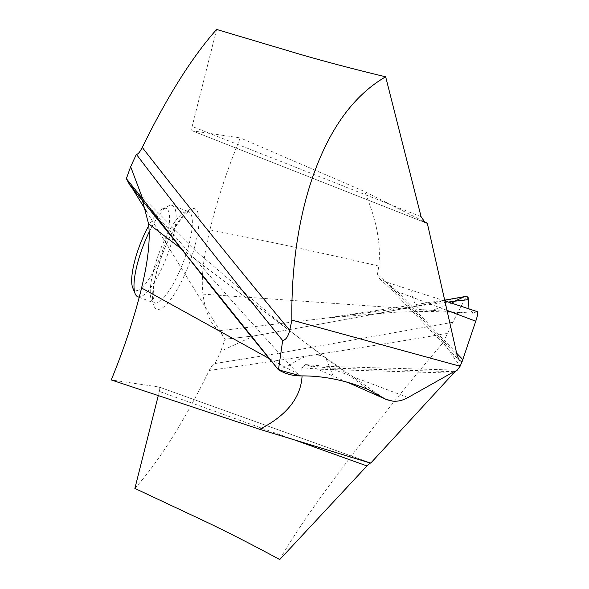 <?xml version="1.0" encoding="UTF-8"?>
<svg xmlns="http://www.w3.org/2000/svg" width="589" height="589" viewBox="0 0 589 589"><rect width="100%" height="100%" fill="white"/><g stroke="black" fill="none" stroke-linecap="round" stroke-linejoin="round"><path stroke-width="0.44" stroke-dasharray="2.94 2.21" d="M279.738 559.55C293.926 534.613 317.096 501.018 349.248 458.75C378.241 420.656 411.475 379.765 443.208 342.533L460.105 366.262M370.687 463.153L370.128 462.983M456.976 370.474L456.019 370.746M468.527 299.632L466.297 296.495C397.428 310.02 326.645 323.155 253.955 335.899C326.645 323.155 397.428 310.02 466.297 296.495L452.779 322.279L443.208 342.533M473.21 310.101L476.604 311.758L473.07 313.208L477.068 311.618L477.767 312.597M473.239 313.238L468.947 308.599L473.07 313.208L429.491 311.39L420.774 309.542L473.239 313.238M452.779 322.279L272.28 354.342L215.095 363.516A290.112 77.041 110.7 0 0 220.831 351.147L253.955 335.899L225.123 339.227L219.402 330.753C210.936 325.018 205.451 312.803 202.94 294.125C201.04 278.538 203.367 257.128 209.912 229.894C217.304 199.73 227.42 169.08 240.253 137.929L364.643 191.558C377.151 221.633 380.855 243.581 378.86 266.081L377.461 274.128L379.677 278.715L386.023 281.954L411.586 290.318C412.793 300.795 415.856 307.2 420.774 309.542L202.94 294.125M468.527 299.367C468.483 296.591 467.74 295.634 466.297 296.495L467.003 296.201M444.85 300.913L411.586 290.318M456.666 353.216L397.685 291.754L386.023 281.954M446.985 310.359L397.685 291.754A9.836 6.678 -43.8 0 1 392.141 290.377A9.836 6.678 -43.8 0 1 390.765 286.571L377.461 274.128M129.749 185.005L136.221 190.667L142.354 200.142M347.687 382.401L333.168 375.981L325.665 357.766L323.972 356.757L368.221 389.52M453.986 371.659L329.936 368.081L310.005 365.96L333.168 375.981M302.061 376.128L301.826 367.462L305.581 364.62L310.005 365.96M407.993 397.538L329.936 368.081A9.836 2.4 -88.3 0 0 328.669 366.439A9.836 2.4 -88.3 0 0 326.836 369.487C317.338 369.17 309.004 368.5 301.826 367.462M294.22 439.828L159.339 391.405C159.972 388.718 159.899 387.26 159.118 387.039L111.233 379.942M146.02 210.604L225.123 339.227L220.831 351.147M134.874 488.428C159.317 460.922 184.107 421.599 209.235 370.459C211.569 365.828 213.527 363.509 215.095 363.516L272.28 354.342M159.339 391.405L158.294 395.543M370.444 462.888L159.118 387.039L370.474 462.91M216.619 29.45L192.154 126.473C191.513 129.153 191.587 130.611 192.367 130.839L240.253 137.929M425.162 222.598L192.257 130.81L424.838 222.458M423.329 221.228L364.643 191.558M137.826 296.753A48.769 12.951 110.7 0 0 168.137 253.064A48.769 12.951 110.7 0 0 172.268 205.495A48.769 12.951 110.7 0 0 168.263 206.003A48.769 12.951 110.7 0 0 149.172 231.992M132.724 287.763A43.851 11.647 110.7 0 0 162.38 251.194A43.851 11.647 110.7 0 0 162.498 208.874A43.851 11.647 110.7 0 0 148.774 225.639M126.363 178.644L131.722 187.354M225.123 339.227L253.955 335.899M466.297 296.495L465.604 296.525M219.402 330.753L327.256 317.972L448.428 302.039M451.925 303.136L429.506 311.39L398.216 312.023L327.256 317.972L444.68 300.147M457.263 355.866L390.765 286.571M278.45 369.804L290.002 365.106L299.97 375.892M132.083 187.125C182.693 245.716 235.335 305.043 290.002 365.106C303.556 355.432 314.879 352.649 323.972 356.757L299.536 338.211L325.665 357.766M269.092 358.502L301.62 375.892M181.743 249.154L299.536 338.211L283.559 325.931L199.443 254.109L136.221 190.667M451.461 373.08L326.836 369.487M190.151 261.074A53.687 14.254 -69.3 0 1 157.587 309.372A53.687 14.254 -69.3 0 1 161.334 256.804A53.687 14.254 -69.3 0 1 193.899 208.499A53.687 14.254 -69.3 0 1 190.151 261.074M209.912 229.894C258.365 239.2 314.681 251.26 378.86 266.081M421.098 216.7L192.154 126.473M209.235 370.459C291.032 358.811 370.599 346.428 447.934 333.308M184.394 259.204A48.769 12.951 -69.3 0 1 154.09 302.893A48.769 12.951 -69.3 0 1 158.22 255.324A48.769 12.951 -69.3 0 1 188.532 211.635A48.769 12.951 -69.3 0 1 184.394 259.204M379.677 278.715L392.141 290.377L459.442 360.512M325.658 357.751L380.766 396.176M305.581 364.62L328.669 366.439L456.939 370.135M139.225 297.283L154.377 303.055L153.059 296.4L153.596 287.704C154.782 278.626 157.425 268.326 161.526 256.797C165.649 245.466 170.265 235.526 175.389 226.993L183.51 215.78L187.206 212.489L188.855 211.701L172.268 205.495M162.498 208.874L168.263 206.003"/><path stroke-width="0.88" d="M347.687 382.401L387.12 399.821L392.627 401.116L385.692 399.217L368.221 389.52C345.559 380.214 323.052 375.679 300.684 375.9L278.45 369.804C285.29 373.787 292.461 375.819 299.97 375.892L300.684 375.9L299.97 375.892C292.461 375.819 285.29 373.787 278.45 369.804L185.483 253.925L142.84 199.075L130.655 166.724L126.363 178.644L129.749 185.005L185.483 253.925M476.604 311.758L477.068 311.618L477.767 312.597C477.885 313.996 477.208 316.867 475.743 321.211L462.115 361.624L460.105 366.262L456.976 370.474L453.986 371.659L456.976 370.474L460.105 366.262L291.879 320.114L289.722 330.311C238.339 268.613 189.179 207.645 142.258 147.419C139.917 152.05 137.959 154.362 136.39 154.362A290.112 77.041 110.7 0 0 130.655 166.724M407.993 397.538L453.986 371.659L407.993 397.538C402.758 400.461 397.634 401.654 392.627 401.116C397.634 401.654 402.758 400.461 407.993 397.538M289.722 330.311C288.205 336.547 285.856 339.941 282.668 340.508L278.45 369.804C231.337 312.501 186.131 255.589 142.84 199.075L126.363 178.644L142.84 199.075M158.294 395.543L134.874 488.428L207.821 522.664C230.461 533.553 254.433 545.848 279.738 559.55L366.954 465.936L294.22 439.828M370.474 462.91L366.954 465.936M142.354 200.142L148.546 223.746C150.445 239.34 148.119 260.75 141.581 287.984C134.182 318.141 124.065 348.798 111.233 379.942L259.742 429.307L370.687 463.153L453.64 373.146L451.461 373.08M456.019 370.746L453.64 373.146M468.947 308.599L468.527 299.632L468.947 308.599M465.604 296.525L467.003 296.201L468.527 299.632L454.745 301.193L451.925 303.136M477.289 311.64L444.85 300.913M477.068 311.618L477.767 312.597C477.885 313.996 477.208 316.867 475.743 321.211L462.115 361.624L459.442 360.512L457.263 355.866L427.312 223.238L425.162 222.605L421.098 216.7L385.662 76.798C355.513 69.568 327.285 62.162 300.972 54.578L216.619 29.45C192.169 56.949 167.379 96.272 142.258 147.419M291.879 320.114C291.187 270.653 297.835 219.726 312.906 176.376C329.752 128.336 354.004 95.138 385.662 76.798M282.668 340.508C231.175 277.117 182.413 215.066 136.39 154.362M259.742 429.307C286.725 415.392 300.832 397.663 302.061 376.128L302.076 375.885M427.312 223.238L423.329 221.228M149.172 231.992A48.769 12.951 110.7 0 0 141.956 249.184A48.769 12.951 110.7 0 0 135.153 293.727A48.769 12.951 110.7 0 0 137.826 296.753L139.225 297.283M148.774 225.639A43.851 11.647 110.7 0 0 138.842 247.711A43.851 11.647 110.7 0 0 132.724 287.763L135.153 293.727M131.722 187.354L146.02 210.604M462.115 361.624L460.105 366.262M392.627 401.116L385.692 399.217M383.535 398.083L368.221 389.52C345.559 380.214 323.044 375.672 300.684 375.9M444.68 300.147L464.25 296.694L454.745 301.193L448.428 302.039M446.985 310.359L475.743 321.211M462.733 359.54L456.666 353.216M141.581 287.984L269.092 358.502M301.62 375.892L302.061 376.128M148.546 223.746L181.743 249.154M424.838 222.458L425.435 222.694M383.041 398.274L387.12 399.813"/></g></svg>

